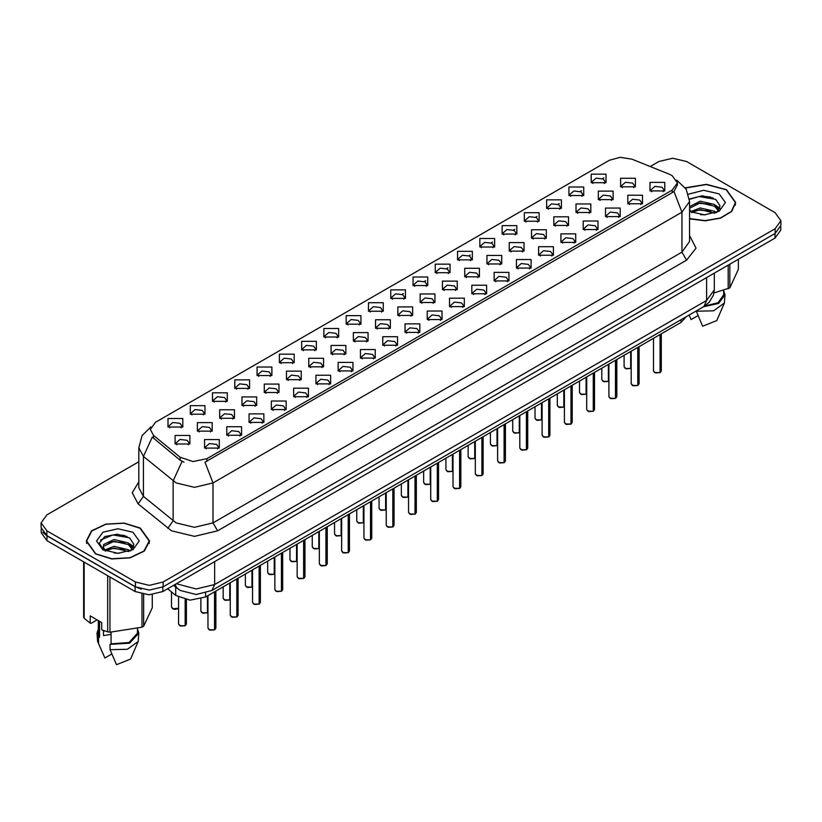 <?xml version="1.0" encoding="UTF-8"?>
<svg xmlns="http://www.w3.org/2000/svg" width="822" height="822" viewBox="0 0 822 822"><rect width="100%" height="100%" fill="white"/><g stroke="black" fill="none" stroke-linecap="round" stroke-linejoin="round"><path stroke-width="1.23" d="M368.451 311.271L368.451 302.753L383.227 302.753L383.227 311.271L368.451 311.271M381.511 312.072L382.364 310.213L380.452 307.541L373.342 306.729L369.314 310.213L370.167 312.072M346.185 324.135L346.185 315.607L360.95 315.607L360.95 324.135L346.185 324.135M359.235 324.937L360.098 323.067L358.187 320.405L351.066 319.583L347.038 323.067L347.891 324.937M323.909 336.999L323.909 328.471L338.674 328.471L338.674 336.999L323.909 336.999M336.969 337.791L337.821 335.931L335.91 333.27L328.79 332.448L324.762 335.931L325.625 337.791M257.081 375.572L257.081 367.044L271.856 367.044L271.856 375.572L257.081 375.572M270.14 376.373L270.993 374.513L269.082 371.842L261.971 371.03L257.944 374.513L258.796 376.373M234.804 388.436L234.804 379.908L249.58 379.908L249.58 388.436L234.804 388.436M247.864 389.238L248.717 387.368L246.805 384.706L239.695 383.884L235.667 387.368L236.52 389.238M212.538 401.3L212.538 392.772L227.304 392.772L227.304 401.3L212.538 401.3M225.588 402.092L226.451 400.232L224.54 397.56L217.419 396.749L213.391 400.232L214.244 402.092M190.262 414.154L190.262 405.626L205.027 405.626L205.027 414.154L190.262 414.154M203.311 414.956L204.175 413.086L202.263 410.425L195.143 409.613L191.115 413.086L191.978 414.956M301.633 349.853L301.633 341.325L316.398 341.325L316.398 349.853L301.633 349.853M314.692 350.655L315.545 348.785L313.634 346.124L306.524 345.312L302.486 348.785L303.349 350.655M279.357 362.718L279.357 354.19L294.132 354.19L294.132 362.718L279.357 362.718M292.416 363.519L293.269 361.649L291.358 358.988L284.248 358.166L280.22 361.649L281.073 363.519M390.727 298.417L390.727 289.889L405.503 289.889L405.503 298.417L390.727 298.417M403.787 299.218L404.64 297.348L402.729 294.687L395.618 293.865L391.591 297.348L392.443 299.218M413.004 285.553L413.004 277.024L427.779 277.024L427.779 285.553L413.004 285.553M426.063 286.354L426.916 284.494L425.005 281.823L417.895 281.011L413.867 284.494L414.72 286.354M435.28 272.699L435.28 264.17L450.045 264.17L450.045 272.699L435.28 272.699M448.339 273.49L449.192 271.63L447.281 268.969L440.171 268.147L436.133 271.63L436.996 273.49M457.556 259.834L457.556 251.306L472.321 251.306L472.321 259.834L457.556 259.834M470.616 260.636L471.468 258.766L469.557 256.104L462.437 255.282L458.409 258.766L459.272 260.636M479.832 246.97L479.832 238.452L494.597 238.452L494.597 246.97L479.832 246.97M492.881 247.771L493.745 245.912L491.833 243.24L484.713 242.428L480.685 245.912L481.538 247.771M502.098 234.116L502.098 225.588L516.874 225.588L516.874 234.116L502.098 234.116M515.158 234.917L516.01 233.047L514.099 230.386L506.989 229.564L502.961 233.047L503.814 234.917M524.374 221.252L524.374 212.723L539.15 212.723L539.15 221.252L524.374 221.252M537.434 222.053L538.287 220.193L536.376 217.522L529.265 216.71L525.237 220.193L526.09 222.053M546.651 208.398L546.651 199.869L561.426 199.869L561.426 208.398L546.651 208.398M559.71 209.199L560.563 207.329L558.652 204.668L551.541 203.846L547.514 207.329L548.366 209.199M568.927 195.533L568.927 187.005L583.692 187.005L583.692 195.533L568.927 195.533M581.986 196.335L582.839 194.465L580.928 191.803L573.818 190.992L569.78 194.465L570.643 196.335M591.203 182.679L591.203 174.151L605.968 174.151L605.968 182.679L591.203 182.679M604.262 183.47L605.115 181.611L603.204 178.939L596.084 178.127L592.056 181.611L592.919 183.47M167.986 427.019L167.986 418.49L182.751 418.49L182.751 427.019L167.986 427.019M181.046 427.82L181.898 425.95L179.987 423.289L172.877 422.467L168.839 425.95L169.702 427.82M397.869 315.401L397.869 306.873L412.644 306.873L412.644 315.401L397.869 315.401M410.928 316.193L411.781 314.333L409.87 311.672L402.759 310.85L398.732 314.333L399.584 316.193M375.592 328.255L375.592 319.727L390.368 319.727L390.368 328.255L375.592 328.255M388.652 329.057L389.505 327.187L387.594 324.526L380.483 323.714L376.455 327.187L377.308 329.057M353.326 341.12L353.326 332.591L368.092 332.591L368.092 341.12L353.326 341.12M366.376 341.921L367.239 340.051L365.317 337.39L358.207 336.568L354.179 340.051L355.032 341.921M331.05 353.974L331.05 345.446L345.815 345.446L345.815 353.974L331.05 353.974M344.099 354.775L344.963 352.915L343.051 350.244L335.931 349.432L331.903 352.915L332.756 354.775M264.222 392.556L264.222 384.028L278.997 384.028L278.997 392.556L264.222 392.556M277.281 393.358L278.134 391.488L276.223 388.827L269.113 388.015L265.085 391.488L265.938 393.358M286.498 379.702L286.498 371.174L301.263 371.174L301.263 379.702L286.498 379.702M299.557 380.494L300.41 378.634L298.499 375.962L291.389 375.151L287.351 378.634L288.214 380.494M197.403 431.139L197.403 422.611L212.168 422.611L212.168 431.139L197.403 431.139M210.453 431.94L211.316 430.07L209.405 427.409L202.284 426.587L198.256 430.07L199.109 431.94M219.68 418.275L219.68 409.746L234.445 409.746L234.445 418.275L219.68 418.275M232.729 419.076L233.592 417.216L231.67 414.545L224.56 413.733L220.532 417.216L221.385 419.076M241.945 405.421L241.945 396.892L256.721 396.892L256.721 405.421L241.945 405.421M255.005 406.222L255.858 404.352L253.947 401.691L246.836 400.869L242.809 404.352L243.661 406.222M308.774 366.838L308.774 358.31L323.539 358.31L323.539 366.838L308.774 366.838M321.834 367.64L322.686 365.769L320.775 363.108L313.655 362.286L309.627 365.769L310.49 367.64M420.145 302.537L420.145 294.009L434.91 294.009L434.91 302.537L420.145 302.537M433.204 303.339L434.057 301.469L432.146 298.807L425.036 297.985L420.998 301.469L421.861 303.339M442.421 289.673L442.421 281.155L457.186 281.155L457.186 289.673L442.421 289.673M455.48 290.474L456.333 288.614L454.422 285.943L447.302 285.131L443.274 288.614L444.137 290.474M464.697 276.819L464.697 268.291L479.462 268.291L479.462 276.819L464.697 276.819M477.746 277.62L478.61 275.75L476.698 273.089L469.578 272.267L465.55 275.75L466.403 277.62M486.973 263.954L486.973 255.426L501.739 255.426L501.739 263.954L486.973 263.954M500.023 264.756L500.886 262.896L498.964 260.225L491.854 259.413L487.826 262.896L488.679 264.756M509.239 251.1L509.239 242.572L524.015 242.572L524.015 251.1L509.239 251.1M522.299 251.892L523.152 250.032L521.24 247.371L514.13 246.549L510.102 250.032L510.955 251.892M531.515 238.236L531.515 229.708L546.291 229.708L546.291 238.236L531.515 238.236M544.575 239.038L545.428 237.168L543.517 234.506L536.406 233.695L532.379 237.168L533.231 239.038M553.792 225.382L553.792 216.854L568.557 216.854L568.557 225.382L553.792 225.382M566.851 226.173L567.704 224.314L565.793 221.642L558.683 220.83L554.655 224.314L555.508 226.173M576.068 212.518L576.068 203.99L590.833 203.99L590.833 212.518L576.068 212.518M589.127 213.319L589.98 211.449L588.069 208.788L580.948 207.966L576.921 211.449L577.784 213.319M598.344 199.654L598.344 191.125L613.109 191.125L613.109 199.654L598.344 199.654M611.393 200.455L612.256 198.595L610.345 195.924L603.225 195.112L599.197 198.595L600.05 200.455M620.62 186.8L620.62 178.271L635.385 178.271L635.385 186.8L620.62 186.8M633.67 187.601L634.533 185.731L632.611 183.07L625.501 182.248L621.473 185.731L622.326 187.601M175.127 444.003L175.127 435.475L189.892 435.475L189.892 444.003L175.127 444.003M188.187 444.794L189.039 442.935L187.128 440.263L180.008 439.451L175.98 442.935L176.843 444.794M226.81 435.259L226.81 426.731L241.586 426.731L241.586 435.259L226.81 435.259M239.87 436.061L240.723 434.191L238.812 431.529L231.701 430.718L227.673 434.191L228.526 436.061M249.087 422.405L249.087 413.877L263.862 413.877L263.862 422.405L249.087 422.405M262.146 423.196L262.999 421.337L261.088 418.665L253.977 417.853L249.95 421.337L250.802 423.196M271.363 409.541L271.363 401.013L286.138 401.013L286.138 409.541L271.363 409.541M284.422 410.342L285.275 408.472L283.364 405.811L276.254 404.989L272.226 408.472L273.079 410.342M293.639 396.677L293.639 388.148L308.404 388.148L308.404 396.677L293.639 396.677M306.698 397.478L307.551 395.618L305.64 392.947L298.53 392.135L294.492 395.618L295.355 397.478M315.915 383.823L315.915 375.294L330.68 375.294L330.68 383.823L315.915 383.823M328.964 384.624L329.828 382.754L327.916 380.093L320.796 379.271L316.768 382.754L317.631 384.624M338.191 370.958L338.191 362.43L352.957 362.43L352.957 370.958L338.191 370.958M351.241 371.76L352.104 369.89L350.193 367.228L343.072 366.417L339.044 369.89L339.897 371.76M360.457 358.104L360.457 349.576L375.233 349.576L375.233 358.104L360.457 358.104M373.517 358.895L374.37 357.036L372.458 354.374L365.348 353.552L361.32 357.036L362.173 358.895M382.733 345.24L382.733 336.712L397.509 336.712L397.509 345.24L382.733 345.24M395.793 346.041L396.646 344.171L394.735 341.51L387.624 340.688L383.597 344.171L384.449 346.041M405.01 332.376L405.01 323.858L419.785 323.858L419.785 332.376L405.01 332.376M418.069 333.177L418.922 331.317L417.011 328.646L409.901 327.834L405.873 331.317L406.726 333.177M427.286 319.522L427.286 310.993L442.051 310.993L442.051 319.522L427.286 319.522M440.345 320.323L441.198 318.453L439.287 315.792L432.177 314.97L428.139 318.453L429.002 320.323M449.562 306.657L449.562 298.129L464.327 298.129L464.327 306.657L449.562 306.657M462.611 307.459L463.474 305.599L461.563 302.928L454.443 302.116L450.415 305.599L451.278 307.459M471.838 293.803L471.838 285.275L486.603 285.275L486.603 293.803L471.838 293.803M484.888 294.595L485.751 292.735L483.839 290.074L476.719 289.252L472.691 292.735L473.544 294.595M494.104 280.939L494.104 272.411L508.88 272.411L508.88 280.939L494.104 280.939M507.164 281.74L508.017 279.87L506.105 277.209L498.995 276.387L494.967 279.87L495.82 281.74M516.38 268.075L516.38 259.557L531.156 259.557L531.156 268.075L516.38 268.075M529.44 268.876L530.293 267.016L528.382 264.345L521.271 263.533L517.244 267.016L518.096 268.876M538.657 255.221L538.657 246.692L553.432 246.692L553.432 255.221L538.657 255.221M551.716 256.022L552.569 254.152L550.658 251.491L543.548 250.669L539.52 254.152L540.373 256.022M560.933 242.356L560.933 233.828L575.698 233.828L575.698 242.356L560.933 242.356M573.992 243.158L574.845 241.298L572.934 238.627L565.824 237.815L561.786 241.298L562.649 243.158M583.209 229.502L583.209 220.974L597.974 220.974L597.974 229.502L583.209 229.502M596.269 230.304L597.121 228.434L595.21 225.773L588.09 224.951L584.062 228.434L584.925 230.304M605.485 216.638L605.485 208.11L620.25 208.11L620.25 216.638L605.485 216.638M618.534 217.44L619.398 215.57L617.486 212.908L610.366 212.097L606.338 215.57L607.191 217.44M627.751 203.784L627.751 195.256L642.527 195.256L642.527 203.784L627.751 203.784M640.811 204.575L641.663 202.715L639.752 200.044L632.642 199.232L628.614 202.715L629.467 204.575M650.027 190.92L650.027 182.392L664.803 182.392L664.803 190.92L650.027 190.92M663.087 191.721L663.94 189.851L662.029 187.19L654.918 186.368L650.89 189.851L651.743 191.721M204.544 448.124L204.544 439.595L219.31 439.595L219.31 448.124L204.544 448.124M217.594 448.925L218.457 447.055L216.546 444.394L209.425 443.572L205.397 447.055L206.25 448.925M669.889 174.511L672.242 175.651L677.4 182.844L672.242 190.036L206.99 458.645L192.995 461.584L180.1 457.279L153.488 435.341L150.292 429.505L155.461 422.313L609.308 160.28L620.24 157.341L631.882 159.139L669.889 174.511M686.391 316.583L680.996 322.481L205.613 596.936L190.067 600.204L175.733 595.426L167.637 588.758M689.576 218.806L705.214 220.83L720.565 218.169L731.693 211.511L735.741 202.561L726.473 189.635L706.468 184.334L685.322 187.837M140.295 528.063L124.091 523.059L105.802 524.097L91.591 530.827L86.259 540.979L95.527 553.905L111.741 558.909L130.03 557.871L144.24 551.141L149.573 540.979L140.295 528.063M677.4 182.844L677.4 185.001L673.948 191.454L672.242 192.687L205.007 462.19L212.99 482.894L194.537 487.302L176.072 482.894L143.49 456.426L138.774 447.785L138.774 487.754L143.49 496.396L176.072 522.864L194.537 527.282L212.99 522.864L681.931 252.128L689.576 241.463L689.576 201.493L681.931 212.158L673.948 191.454M138.774 461.789L46.833 514.87L41.1 522.864L41.1 527.662L46.833 535.656L135.455 586.816L149.296 590.124L163.146 586.816L775.167 233.469L780.9 225.475L780.9 220.676L775.167 212.682L686.545 161.523L672.704 158.214L658.854 161.523L650.171 166.537M184.056 462.19L180.1 460.186L152.296 437.047L143.49 456.426L143.49 496.396L138.147 503.896L132.25 492.779L138.774 481.774M41.1 522.864L46.833 530.858L135.455 582.017L149.296 585.336L163.146 582.017L775.167 228.68L780.9 220.676M127.02 536.447L125.067 536.078M713.198 198.03L711.236 197.66M41.234 528.998L41.234 532.646L46.977 540.64L135.127 591.532L148.977 594.84L162.828 591.532L775.023 238.082L780.766 230.088L780.766 226.821M42.754 532.204L46.977 535.841L135.127 586.733L141.425 589.179M214.573 629.816L210.093 630.197L208.007 628.152L209.158 629.755L214.573 629.816L214.573 591.768M214.542 629.878L209.25 629.806M214.573 629.662L214.809 591.635M185.155 625.696L180.676 626.076L178.59 624.032L179.741 625.634L185.155 625.696L185.155 599.587M185.125 625.758L179.833 625.686M185.155 625.542L185.402 599.639M689.576 218.59L705.081 220.645L720.319 218.036L731.385 211.439L735.413 202.561L726.237 189.769L706.406 184.518L685.445 188.022M700.519 214.676L705.492 214.819M690.768 211.552L700.262 207.925L714.524 211.264L716.25 212.641M691.641 212.466L700.262 209.62L714.832 213.165M689.576 209.435L691.775 212.579M689.576 206.62L700.262 201.154L714.524 204.493L718.757 210.35M689.576 208.315L700.262 202.849L714.524 206.188L718.428 210.792M689.576 211.552L704.464 214.85L719.137 211.254L725.364 202.561L719.137 193.869L703.663 190.272L688.446 194.228M716.753 212.436L720.082 205.89L715.87 199.53L702.42 195.728L689.453 198.996M713.989 292.94L729.813 287.864L738.413 269.339L738.413 259.218M696.255 310.891L702.646 326.242L716.753 320.57L724.346 303.02L724.973 294.759L723.668 290.567M696.255 311.271L713.558 310.839L724.346 303.02M703.324 306.812L718.582 303.441L724.973 294.759M704.598 306.061L718.109 302.65L723.668 294.759L723.668 290.423M729.813 264.191L729.813 287.864M728.179 288.81L728.179 265.126M689.103 315.216L691.107 319.573L698.001 315.597M689.483 199.386L699.101 196.54L715.582 199.345M694.415 204.164L699.101 203.311L710.866 204.318M717.298 207.062L719.62 208.767M694.415 210.925L699.101 210.083L710.866 211.09M715.53 205.243L719.846 208.12M95.763 553.771L111.802 558.724L129.907 557.696L143.963 551.038L149.244 540.979L140.069 528.197L124.03 523.244L105.925 524.272L91.859 530.93L86.587 540.979L95.763 553.771M104.199 630.803L103.449 632.252M103.449 630.536L103.449 635.632L111.093 634.379M114.35 553.093L119.324 553.247M104.589 549.98L114.094 546.353L128.345 549.682L130.071 551.069M105.463 550.884L114.094 548.038L128.664 551.593M132.589 548.767L128.345 542.91L114.094 539.581L103.664 544.472L103.223 547.103L105.596 551.007M103.253 547.267L103.664 546.168L114.094 541.277L128.345 544.606L132.25 549.209M130.575 550.863L133.914 544.318L129.691 537.958L117.412 534.187L104.856 536.519L99.298 543.126L103.623 550.093M132.969 532.296L117.916 528.7L102.863 532.296L96.636 540.979L102.863 549.671L117.916 553.268L132.969 549.671L139.195 540.979L132.969 532.296M97.088 619.891L91.232 623.271L90.163 623.199L90.163 615.894L101.702 622.562L101.702 629.868L107.682 631.851L109.912 632.2L142.011 627.227L143.645 626.292L152.245 607.756L152.245 594.686M111.093 632.282L111.093 643.78L110.086 644.366L110.086 649.699L116.477 664.659L130.575 658.997L138.178 641.437L138.805 633.187L137.5 628.984M110.086 649.699L127.389 649.257L138.178 641.437M110.086 644.366L129.599 643.184L138.805 633.187M111.093 643.78L129.095 642.465L137.5 633.187L137.5 628.851M83.587 561.775L83.587 616.993L84.183 618.288L90.163 623.199M143.645 594.419L143.645 626.292M142.011 627.227L142.011 594.101M84.183 562.125L84.183 618.288M107.682 631.851L107.682 575.688M109.912 576.972L109.912 632.2M105.247 551.017L103.223 547.103M98.332 628.984L97.027 633.187L97.654 641.437L104.939 658.001L111.823 654.024M98.548 643.03L98.548 637.708L99.554 637.122L99.554 621.319M97.027 633.187L98.548 637.708M98.332 620.61L98.332 633.187L99.554 637.122M100.438 540.095L112.933 534.968L129.403 537.763M108.247 542.582L112.933 541.729L124.697 542.736M131.13 545.489L133.452 547.195M108.247 549.353L112.933 548.5L124.697 549.507M129.362 543.661L133.678 546.548M236.849 616.962L232.359 617.343L230.283 615.298L231.434 616.89L236.849 616.962L236.849 578.914M236.818 617.024L231.527 616.942M236.849 616.798L237.085 578.77M259.125 604.098L254.635 604.478L252.56 602.434L253.7 604.036L259.125 604.098L259.125 566.05M259.094 604.16L253.793 604.088M259.125 603.944L259.362 565.906M281.391 591.244L276.911 591.624L274.836 589.569L275.976 591.172L281.391 591.244L281.391 553.185M281.371 591.295L276.069 591.224M281.391 591.08L281.638 553.052M303.667 578.38L299.187 578.76L297.112 576.715L298.252 578.308L303.667 578.38L303.667 540.331M303.647 578.441L298.345 578.369M303.667 578.215L303.914 540.188M207.432 612.842L202.952 613.222L200.866 611.167L202.017 612.77L207.432 612.842L207.432 595.888M207.401 612.893L202.109 612.822M207.432 612.678L207.668 595.755M229.708 599.978L225.218 600.358L223.142 598.313L224.293 599.906L229.708 599.978L229.708 583.034M229.677 600.039L224.385 599.968M229.708 599.813L229.944 582.89M251.984 587.114L247.494 587.504L245.418 585.449L246.569 587.052L251.984 587.114L251.984 570.17M251.953 587.175L246.662 587.103M251.984 586.959L252.22 570.036M274.25 574.259L269.77 574.64L267.695 572.595L268.835 574.188L274.25 574.259L274.25 557.316M274.229 574.321L268.928 574.239M274.25 574.095L274.497 557.172M325.944 565.515L321.464 565.906L319.378 563.851L320.529 565.454L325.944 565.515L325.944 527.467M325.913 565.577L320.621 565.505M325.944 565.361L326.19 527.334M348.22 552.661L343.74 553.042L341.654 550.997L342.805 552.59L348.22 552.661L348.22 514.613M348.189 552.723L342.897 552.641M348.22 552.497L348.456 514.469M370.496 539.797L366.006 540.177L363.93 538.133L365.081 539.735L370.496 539.797L370.496 501.749M370.465 539.859L365.173 539.787M370.496 539.643L370.732 501.615M392.772 526.943L388.282 527.323L386.206 525.268L387.347 526.871L392.772 526.943L392.772 488.895M392.741 527.005L387.439 526.923M392.772 526.779L393.008 488.751M296.526 561.395L292.046 561.775L289.971 559.731L291.111 561.334L296.526 561.395L296.526 544.452M296.506 561.457L291.204 561.385M296.526 561.241L296.773 544.308M318.802 548.541L314.323 548.921L312.237 546.866L313.388 548.469L318.802 548.541L318.802 531.587M318.772 548.603L313.48 548.521M318.802 548.377L319.049 531.454M341.079 535.677L336.599 536.057L334.513 534.012L335.664 535.605L341.079 535.677L341.079 518.733M341.048 535.739L335.756 535.667M341.079 535.512L341.315 518.59M363.355 522.823L358.865 523.203L356.789 521.148L357.94 522.751L363.355 522.823L363.355 505.869M363.324 522.874L358.032 522.802M363.355 522.658L363.591 505.736M415.038 514.079L410.558 514.459L408.483 512.414L409.623 514.007L415.038 514.079L415.038 476.03M415.018 514.14L409.716 514.069M415.038 513.914L415.285 475.887M437.314 501.225L432.834 501.605L430.759 499.55L431.899 501.153L437.314 501.225L437.314 463.166M437.294 501.276L431.992 501.204M437.314 501.06L437.561 463.033M459.59 488.36L455.111 488.741L453.025 486.696L454.176 488.289L459.59 488.36L459.59 450.312M459.56 488.422L454.268 488.34M459.59 488.196L459.837 450.168M481.867 475.496L477.387 475.876L475.301 473.832L476.452 475.435L481.867 475.496L481.867 437.448M481.836 475.558L476.544 475.486M481.867 475.342L482.103 437.314M504.143 462.642L499.653 463.022L497.577 460.978L498.728 462.57L504.143 462.642L504.143 424.594M504.112 462.704L498.82 462.622M504.143 462.478L504.379 424.45M526.419 449.778L521.929 450.158L519.853 448.113L520.994 449.716L526.419 449.778L526.419 411.73M526.388 449.84L521.086 449.768M526.419 449.624L526.655 411.586M385.631 509.959L381.141 510.339L379.065 508.294L380.216 509.887L385.631 509.959L385.631 493.015M385.6 510.02L380.309 509.938M385.631 509.794L385.867 492.871M407.897 497.094L403.417 497.474L401.342 495.43L402.482 497.033L407.897 497.094L407.897 480.151M407.876 497.156L402.575 497.084M407.897 496.94L408.144 480.017M430.173 484.24L425.693 484.62L423.618 482.565L424.758 484.168L430.173 484.24L430.173 467.297M430.153 484.302L424.851 484.22M430.173 484.076L430.42 467.153M452.449 471.376L447.969 471.756L445.884 469.711L447.034 471.314L452.449 471.376L452.449 454.432M452.419 471.438L447.127 471.366M452.449 471.222L452.696 454.289M474.726 458.522L470.246 458.902L468.16 456.847L469.311 458.45L474.726 458.522L474.726 441.568M474.695 458.573L469.403 458.501M474.726 458.357L474.962 441.435M497.002 445.658L492.512 446.038L490.436 443.993L491.587 445.586L497.002 445.658L497.002 428.714M496.971 445.719L491.679 445.647M497.002 445.493L497.238 428.57M548.685 436.924L544.205 437.304L542.13 435.249L543.27 436.852L548.685 436.924L548.685 398.865M548.664 436.975L543.363 436.903M548.685 436.759L548.932 398.732M570.961 424.06L566.481 424.44L564.406 422.395L565.546 423.988L570.961 424.06L570.961 386.011M570.941 424.121L565.639 424.049M570.961 423.895L571.208 385.867M593.237 411.195L588.758 411.575L586.672 409.531L587.822 411.134L593.237 411.195L593.237 373.147M593.207 411.257L587.915 411.185M593.237 411.041L593.484 373.013M615.514 398.341L611.034 398.721L608.948 396.677L610.099 398.269L615.514 398.341L615.514 360.293M615.483 398.403L610.191 398.321M615.514 398.177L615.75 360.149M637.79 385.477L633.3 385.857L631.224 383.812L632.375 385.415L637.79 385.477L637.79 347.429M637.759 385.539L632.467 385.467M637.79 385.323L638.026 347.285M660.066 372.623L655.576 373.003L653.5 370.948L654.651 372.551L660.066 372.623L660.066 334.564M660.035 372.674L654.733 372.602M660.066 372.458L660.302 334.431M519.278 432.793L514.788 433.173L512.712 431.129L513.863 432.732L519.278 432.793L519.278 415.85M519.247 432.855L513.956 432.783M519.278 432.639L519.514 415.716M541.544 419.939L537.064 420.319L534.988 418.275L536.129 419.867L541.544 419.939L541.544 402.996M541.523 420.001L536.221 419.919M541.544 419.775L541.79 402.852M563.82 407.075L559.34 407.455L557.265 405.41L558.405 407.013L563.82 407.075L563.82 390.131M563.8 407.137L558.498 407.065M563.82 406.921L564.067 389.988M586.096 394.221L581.616 394.601L579.531 392.546L580.681 394.149L586.096 394.221L586.096 377.267M586.065 394.272L580.774 394.2M586.096 394.057L586.343 377.134M608.372 381.357L603.893 381.737L601.807 379.692L602.958 381.285L608.372 381.357L608.372 364.413M608.342 381.418L603.05 381.346M608.372 381.192L608.609 364.269M630.649 368.492L626.159 368.883L624.083 366.828L625.234 368.431L630.649 368.492L630.649 351.549M630.618 368.554L625.326 368.482M630.649 368.338L630.885 351.415M206.99 458.645L206.99 461.296M180.1 457.279L180.1 460.186M153.488 435.341L153.488 438.249M672.242 190.036L672.242 192.687M680.996 319.696L680.996 322.481M175.733 587.124L175.733 595.426M205.613 593.176L205.613 596.936M217.614 530.858L212.99 522.864L212.99 482.894L681.931 212.158L681.931 252.128L686.545 260.122L217.614 530.858L194.537 536.376L171.459 530.858L138.147 503.896M182.042 461.399L173.144 480.88L173.144 520.85L167.801 528.341M402.04 294.338L403.376 293.567M424.316 281.473L425.652 280.703M446.593 268.619L447.928 267.849M468.859 255.755L470.205 254.984M491.135 242.901L492.47 242.13M513.411 230.037L514.747 229.266M535.687 217.172L537.023 216.402M557.963 204.318L559.299 203.548M580.24 191.454L581.575 190.683M602.505 178.6L603.851 177.829M689.576 235.493L696.029 248.131L686.545 260.122M163.146 582.017L163.146 586.816M135.455 582.017L135.455 586.816M775.167 228.68L775.167 233.469M46.833 530.858L46.833 535.656M176.35 583.723L196.15 588.963L214.614 584.555L706.622 300.492L714.267 289.827L713.486 295.006L709.211 302.301L703.92 306.462L211.901 590.525L214.614 584.555L214.614 561.632M706.622 277.569L706.622 300.492L703.92 306.462M174.963 584.524L177.151 588.285L173.565 585.336M775.023 238.082L775.023 233.551M162.828 591.532L162.828 587M135.127 591.532L135.127 586.733M46.977 540.64L46.977 535.841M214.809 629.683L215.837 628.152L215.837 591.039M185.402 625.563L186.43 624.032L186.43 599.824M178.59 608.372L175.384 609.369L173.534 609.092L171.459 607.047L172.599 608.65L178.59 608.331M178.097 608.67L172.692 608.701M710.629 197.033L705.841 196.581M124.461 535.451L119.663 535.009M237.085 616.819L238.113 615.298L238.113 578.174M259.362 603.965L260.389 602.434L260.389 565.32M281.638 591.1L282.665 589.569L282.665 552.456M303.914 578.236L304.941 576.715L304.941 539.592M326.19 565.382L327.218 563.851L327.218 526.738M348.456 552.518L349.484 550.997L349.484 513.873M370.732 539.664L371.76 538.133L371.76 501.019M393.008 526.799L394.036 525.268L394.036 488.155M415.285 513.945L416.312 512.414L416.312 475.301M437.561 501.081L438.588 499.55L438.588 462.437M459.837 488.217L460.865 486.696L460.865 449.572M482.103 475.363L483.141 473.832L483.141 436.718M504.379 462.498L505.407 460.978L505.407 423.854M526.655 449.644L527.683 448.113L527.683 411M548.932 436.78L549.959 435.249L549.959 398.136M571.208 423.916L572.235 422.395L572.235 385.271M593.484 411.062L594.512 409.531L594.512 372.417M615.75 398.197L616.788 396.677L616.788 359.553M638.026 385.343L639.054 383.812L639.054 346.699M660.302 372.479L661.33 370.948L661.33 333.835M689.576 201.493L686.164 189.163L676.763 180.131M150.94 426.793L142.114 435.557L138.774 447.785M211.901 590.525L196.15 594.481L180.388 590.525L177.151 588.285M714.267 289.827L714.267 273.161M208.007 628.152L208.007 595.56M215.837 628.152L214.789 629.744M178.59 624.032L178.59 597.306M186.43 624.032L185.371 625.614M171.459 607.047L171.459 591.902M735.413 205.181L735.413 202.561M149.244 543.599L149.244 540.979M102.534 652.719L97.654 641.437M86.587 543.599L86.587 540.979M230.283 615.298L230.283 582.695M238.113 615.298L237.065 616.88M252.56 602.434L252.56 569.841M260.389 602.434L259.331 604.016M274.836 589.569L274.836 556.977M282.665 589.569L281.607 591.162M297.112 576.715L297.112 544.123M304.941 576.715L303.883 578.298M200.866 611.167L200.866 598.961M223.142 598.313L223.142 586.826M245.418 585.449L245.418 573.962M267.695 572.595L267.695 561.097M319.378 563.851L319.378 531.259M327.218 563.851L326.159 565.444M341.654 550.997L341.654 518.394M349.484 550.997L348.436 552.579M363.93 538.133L363.93 505.54M371.76 538.133L370.712 539.725M386.206 525.268L386.206 492.676M394.036 525.268L392.978 526.861M289.971 559.731L289.971 548.243M312.237 546.866L312.237 535.379M334.513 534.012L334.513 522.525M356.789 521.148L356.789 509.661M408.483 512.414L408.483 479.822M416.312 512.414L415.254 513.997M430.759 499.55L430.759 466.958M438.588 499.55L437.53 501.143M453.025 486.696L453.025 454.093M460.865 486.696L459.806 488.278M475.301 473.832L475.301 441.239M483.141 473.832L482.082 475.424M497.577 460.978L497.577 428.375M505.407 460.978L504.359 462.56M519.853 448.113L519.853 415.521M527.683 448.113L526.625 449.696M379.065 508.294L379.065 496.796M401.342 495.43L401.342 483.942M423.618 482.565L423.618 471.078M445.884 469.711L445.884 458.224M468.16 456.847L468.16 445.36M490.436 443.993L490.436 432.506M542.13 435.249L542.13 402.657M549.959 435.249L548.901 436.842M564.406 422.395L564.406 389.803M572.235 422.395L571.177 423.977M586.672 409.531L586.672 376.938M594.512 409.531L593.453 411.123M608.948 396.677L608.948 364.074M616.788 396.677L615.729 398.259M631.224 383.812L631.224 351.22M639.054 383.812L638.006 385.395M653.5 370.948L653.5 338.356M661.33 370.948L660.272 372.541M512.712 431.129L512.712 419.641M534.988 418.275L534.988 406.777M557.265 405.41L557.265 393.923M579.531 392.546L579.531 381.059M601.807 379.692L601.807 368.205M624.083 366.828L624.083 355.34"/></g></svg>
